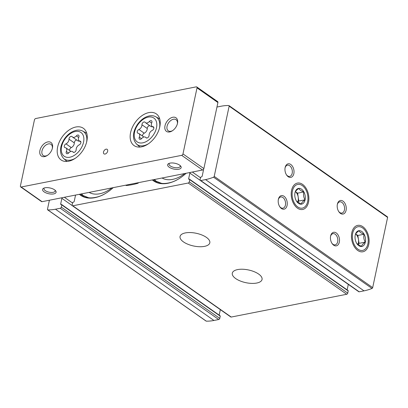 <?xml version="1.0" encoding="UTF-8"?>
<svg xmlns="http://www.w3.org/2000/svg" width="408" height="408" viewBox="0 0 408 408"><rect width="100%" height="100%" fill="white"/><g stroke="black" fill="none" stroke-linecap="round" stroke-linejoin="round"><path stroke-width="0.61" d="M203.332 169.565A1.657 1.061 -54.9 0 1 203.408 170.411L202.21 176.037A0.831 0.53 -54.9 0 1 201.43 176.899L201.119 176.96A0.551 0.352 -54.9 0 0 200.598 177.531L200.129 179.729A1.107 0.709 -54.9 0 0 200.328 180.474L358.78 291.73A1.107 0.709 -54.9 0 0 359.208 291.802L364.002 290.858A55.86 35.68 -54.9 0 0 372.014 288.451A0.831 0.53 -54.9 0 0 372.677 287.63L387.6 217.413A0.831 0.53 -54.9 0 0 387.452 216.857L228.995 105.601A0.831 0.53 -54.9 0 0 228.791 105.534A55.86 35.68 -54.9 0 0 221.146 106.218L216.954 107.044M348.305 284.376L347.137 289.869M75.449 195.095A1.657 1.061 -54.9 0 1 75.429 195.661L74.231 201.287A0.831 0.53 -54.9 0 1 73.45 202.144L73.139 202.21A0.551 0.352 -54.9 0 0 72.619 202.781L72.15 204.979A1.107 0.709 -54.9 0 0 72.349 205.719L230.8 316.98A1.107 0.709 -54.9 0 0 231.229 317.052L346.703 294.27A1.107 0.709 -54.9 0 0 347.744 293.128L348.213 290.924A0.551 0.352 -54.9 0 0 348.111 290.552L189.659 179.296A0.551 0.352 -54.9 0 0 189.445 179.26L188.664 178.714A0.831 0.53 -54.9 0 0 188.812 179.27A0.831 0.53 -54.9 0 0 189.134 179.321L189.445 179.26M220.325 309.621L219.157 315.119M49.393 200.231L47.476 209.268A0.831 0.53 -54.9 0 0 47.624 209.824L206.076 321.081A0.831 0.53 -54.9 0 0 206.285 321.147A55.86 35.68 -54.9 0 0 213.93 320.464L218.724 319.52A1.107 0.709 -54.9 0 0 219.764 318.378L220.233 316.175A0.551 0.352 -54.9 0 0 220.131 315.802L61.679 204.546A0.551 0.352 -54.9 0 0 61.465 204.51L60.685 203.959A0.831 0.53 -54.9 0 0 60.833 204.515A0.831 0.53 -54.9 0 0 61.154 204.571L61.465 204.51M113.22 187.639A37.057 23.669 125.1 0 1 106.044 193.106A37.057 23.669 125.1 0 1 79.366 194.32M186.17 173.247A37.057 23.669 125.1 0 1 179 178.714A37.057 23.669 125.1 0 1 152.317 179.928M47.624 209.824A0.831 0.53 -54.9 0 0 47.828 209.891A55.86 35.68 -54.9 0 0 55.473 209.207L60.267 208.264A1.107 0.709 -54.9 0 0 61.312 207.121L61.776 204.918A0.551 0.352 -54.9 0 0 61.679 204.546M62.113 197.722A1.657 1.061 -54.9 0 0 61.878 198.334L60.685 203.959M72.349 205.719A1.107 0.709 -54.9 0 0 72.777 205.795L188.246 183.014A1.107 0.709 -54.9 0 0 189.292 181.871L189.756 179.668A0.551 0.352 -54.9 0 0 189.659 179.296M190.087 172.477A1.657 1.061 -54.9 0 0 189.858 173.089L188.664 178.714M200.328 180.474A1.107 0.709 -54.9 0 0 200.751 180.545L205.545 179.596A55.86 35.68 -54.9 0 0 213.557 177.194A0.831 0.53 -54.9 0 0 214.22 176.373L229.148 106.157A0.831 0.53 -54.9 0 0 228.995 105.601M256.749 283.04A15.208 6.492 -168 0 0 262.053 279.48A15.208 6.492 -168 0 0 248.523 269.969A15.208 6.492 -168 0 0 232.3 273.156A15.208 6.492 -168 0 0 240.241 280.979A15.208 6.492 -168 0 0 256.749 283.04M204.515 246.366A15.208 6.492 -168 0 0 209.814 242.801A15.208 6.492 -168 0 0 196.289 233.289A15.208 6.492 -168 0 0 180.061 236.477A15.208 6.492 -168 0 0 188.006 244.3A15.208 6.492 -168 0 0 204.515 246.366M368.755 244.53A13.449 8.609 -101.2 0 1 354.69 247.268A13.449 8.609 -101.2 0 1 351.808 232.672A13.449 8.609 -101.2 0 1 362.804 226.675A13.449 8.609 -101.2 0 1 368.755 244.53M308.509 202.23A13.449 8.609 -101.2 0 1 294.443 204.969A13.449 8.609 -101.2 0 1 291.562 190.373A13.449 8.609 -101.2 0 1 302.558 184.375A13.449 8.609 -101.2 0 1 308.509 202.23M346.081 210.334A6.916 4.427 -101.2 0 1 338.849 211.742A6.916 4.427 -101.2 0 1 337.37 204.24A6.916 4.427 -101.2 0 1 343.021 201.159A6.916 4.427 -101.2 0 1 346.081 210.334M293.842 173.66A6.916 4.427 -101.2 0 1 286.615 175.068A6.916 4.427 -101.2 0 1 285.131 167.566A6.916 4.427 -101.2 0 1 290.782 164.48A6.916 4.427 -101.2 0 1 293.842 173.66M339.323 242.133A6.916 4.427 -101.2 0 1 332.092 243.54A6.916 4.427 -101.2 0 1 330.613 236.038A6.916 4.427 -101.2 0 1 336.263 232.958A6.916 4.427 -101.2 0 1 339.323 242.133M287.084 205.454A6.916 4.427 -101.2 0 1 279.852 206.866A6.916 4.427 -101.2 0 1 278.373 199.364A6.916 4.427 -101.2 0 1 284.024 196.279A6.916 4.427 -101.2 0 1 287.084 205.454M278.302 199.736A5.717 3.657 -101.2 0 1 280.719 196.972A5.717 3.657 -101.2 0 1 284.473 199.308A5.717 3.657 -101.2 0 1 285.427 205.107A5.717 3.657 -101.2 0 1 282.933 208.187A5.717 3.657 -101.2 0 1 279.648 206.545M330.541 236.416A5.717 3.657 -101.2 0 1 332.959 233.646A5.717 3.657 -101.2 0 1 336.712 235.987A5.717 3.657 -101.2 0 1 337.666 241.781A5.717 3.657 -101.2 0 1 335.172 244.861A5.717 3.657 -101.2 0 1 331.882 243.224M285.065 167.938A5.717 3.657 -101.2 0 1 287.482 165.174A5.717 3.657 -101.2 0 1 291.23 167.51A5.717 3.657 -101.2 0 1 292.184 173.308A5.717 3.657 -101.2 0 1 289.695 176.389A5.717 3.657 -101.2 0 1 286.406 174.746M337.299 204.617A5.717 3.657 -101.2 0 1 339.716 201.848A5.717 3.657 -101.2 0 1 343.47 204.189A5.717 3.657 -101.2 0 1 344.423 209.982A5.717 3.657 -101.2 0 1 341.93 213.063A5.717 3.657 -101.2 0 1 338.645 211.426M179.081 178.663A36.725 23.46 125.1 0 1 177.776 179.433A36.725 23.46 125.1 0 1 152.76 179.841M156.58 181.591A35.95 22.965 125.1 0 1 154.535 179.489M184.788 173.522A29.866 19.079 125.1 0 1 162.053 178.005M106.131 193.055A36.725 23.46 125.1 0 1 104.825 193.826A36.725 23.46 125.1 0 1 79.805 194.234M83.63 195.983A35.95 22.965 125.1 0 1 81.585 193.882M111.838 187.915A29.866 19.079 125.1 0 1 89.102 192.398M78.795 137.226A3.845 2.458 -54.9 0 0 79.157 140.801A3.845 2.458 -54.9 0 0 79.993 141.097A2.198 1.403 -54.9 0 1 80.473 141.265A2.198 1.403 -54.9 0 1 80.769 143.086A2.198 1.403 -54.9 0 1 79.188 144.881A3.845 2.458 -54.9 0 0 76.168 149.583A2.198 1.403 -54.9 0 1 75.118 151.822A2.198 1.403 -54.9 0 1 73.2 152.25A2.198 1.403 -54.9 0 1 72.976 152.026A3.845 2.458 -54.9 0 0 72.578 151.628A3.845 2.458 -54.9 0 0 68.758 152.857A2.198 1.403 -54.9 0 1 66.57 153.561A2.198 1.403 -54.9 0 1 66.366 151.516A3.845 2.458 -54.9 0 0 66.004 147.941A3.845 2.458 -54.9 0 0 65.168 147.645A2.198 1.403 -54.9 0 1 64.688 147.477A2.198 1.403 -54.9 0 1 64.393 145.656A2.198 1.403 -54.9 0 1 65.974 143.861A3.845 2.458 -54.9 0 0 68.993 139.159A2.198 1.403 -54.9 0 1 70.043 136.92A2.198 1.403 -54.9 0 1 71.961 136.486A2.198 1.403 -54.9 0 1 72.185 136.716A3.845 2.458 -54.9 0 0 72.583 137.114A3.845 2.458 -54.9 0 0 76.403 135.884A2.198 1.403 -54.9 0 1 78.591 135.181A2.198 1.403 -54.9 0 1 78.795 137.226M151.745 122.834A3.845 2.458 -54.9 0 0 152.108 126.409A3.845 2.458 -54.9 0 0 152.944 126.699A2.198 1.403 -54.9 0 1 153.423 126.868A2.198 1.403 -54.9 0 1 153.719 128.693A2.198 1.403 -54.9 0 1 152.143 130.483A3.845 2.458 -54.9 0 0 149.119 135.191A2.198 1.403 -54.9 0 1 148.068 137.43A2.198 1.403 -54.9 0 1 146.151 137.858A2.198 1.403 -54.9 0 1 145.926 137.634A3.845 2.458 -54.9 0 0 145.534 137.236A3.845 2.458 -54.9 0 0 141.709 138.465A2.198 1.403 -54.9 0 1 139.526 139.164A2.198 1.403 -54.9 0 1 139.317 137.124A3.845 2.458 -54.9 0 0 138.96 133.549A3.845 2.458 -54.9 0 0 138.118 133.253A2.198 1.403 -54.9 0 1 137.644 133.084A2.198 1.403 -54.9 0 1 137.348 131.264A2.198 1.403 -54.9 0 1 138.924 129.469A3.845 2.458 -54.9 0 0 141.943 124.766A2.198 1.403 -54.9 0 1 142.999 122.528A2.198 1.403 -54.9 0 1 144.911 122.094A2.198 1.403 -54.9 0 1 145.141 122.323A3.845 2.458 -54.9 0 0 145.534 122.721A3.845 2.458 -54.9 0 0 149.359 121.492A2.198 1.403 -54.9 0 1 151.541 120.788A2.198 1.403 -54.9 0 1 151.745 122.834M44.39 187.935A5.717 2.438 -168 0 0 43.982 188.598A5.717 2.438 -168 0 0 46.966 191.536A5.717 2.438 -168 0 0 53.173 192.316A5.717 2.438 -168 0 0 55.162 190.975A5.717 2.438 -168 0 0 55.06 190.204M169.453 163.261A5.717 2.438 -168 0 0 169.04 163.924A5.717 2.438 -168 0 0 172.028 166.862A5.717 2.438 -168 0 0 178.23 167.642A5.717 2.438 -168 0 0 180.224 166.301A5.717 2.438 -168 0 0 180.117 165.531M196.233 86.853L35.741 118.519A1.382 0.882 -54.9 0 0 34.435 119.947L20.4 185.987A1.382 0.882 -54.9 0 0 20.65 186.915A1.382 0.882 -54.9 0 0 21.18 187.007L181.677 155.341A1.382 0.882 -54.9 0 0 182.978 153.913L197.018 87.868A1.382 0.882 -54.9 0 0 196.768 86.945A1.382 0.882 -54.9 0 0 196.233 86.853M20.65 186.915L41.545 201.588A1.382 0.882 -54.9 0 0 42.075 201.674L202.572 170.014A1.382 0.882 -54.9 0 0 203.873 168.586L217.913 102.541A1.382 0.882 -54.9 0 0 217.663 101.618L196.768 86.945M53.698 193.902A6.916 2.953 -168 0 0 55.595 190.75A6.916 2.953 -168 0 0 49.96 187.96A6.916 2.953 -168 0 0 43.676 188.216A6.916 2.953 -168 0 0 44.824 192.311A6.916 2.953 -168 0 0 53.698 193.902M178.76 169.228A6.916 2.953 -168 0 0 180.657 166.076A6.916 2.953 -168 0 0 175.022 163.287A6.916 2.953 -168 0 0 168.739 163.542A6.916 2.953 -168 0 0 169.886 167.637A6.916 2.953 -168 0 0 178.76 169.228M75.873 127.005A19.355 12.362 125.1 0 1 83.354 128.285A19.355 12.362 125.1 0 1 82.35 151.23A19.355 12.362 125.1 0 1 61.108 159.967A19.355 12.362 125.1 0 1 59.323 141.918A19.355 12.362 125.1 0 1 75.873 127.005M148.823 112.608A19.355 12.362 125.1 0 1 156.31 113.888A19.355 12.362 125.1 0 1 155.305 136.838A19.355 12.362 125.1 0 1 134.064 145.574A19.355 12.362 125.1 0 1 132.274 127.526A19.355 12.362 125.1 0 1 148.823 112.608M106.111 149.16A2.764 1.765 125.1 0 1 107.177 149.343A2.764 1.765 125.1 0 1 107.034 152.618A2.764 1.765 125.1 0 1 103.999 153.867A2.764 1.765 125.1 0 1 103.744 151.291A2.764 1.765 125.1 0 1 106.111 149.16M47.736 141.928A8.298 5.299 125.1 0 1 52.438 148.007A8.298 5.299 125.1 0 1 47.119 155.581A8.298 5.299 125.1 0 1 39.739 151.904A8.298 5.299 125.1 0 1 47.736 141.928M172.798 117.254A8.298 5.299 125.1 0 1 177.495 123.333A8.298 5.299 125.1 0 1 172.181 130.907A8.298 5.299 125.1 0 1 164.801 127.23A8.298 5.299 125.1 0 1 172.798 117.254M172.584 130.642A6.798 4.34 125.1 0 1 168.274 130.82A6.798 4.34 125.1 0 1 167.647 124.481A6.798 4.34 125.1 0 1 173.461 119.243A6.798 4.34 125.1 0 1 176.088 119.692A6.798 4.34 125.1 0 1 177.388 123.803M47.527 155.315A6.798 4.34 125.1 0 1 43.212 155.494A6.798 4.34 125.1 0 1 42.585 149.155A6.798 4.34 125.1 0 1 48.399 143.917A6.798 4.34 125.1 0 1 51.026 144.366A6.798 4.34 125.1 0 1 52.326 148.476M145.534 122.721L150.843 126.449A3.845 2.458 -54.9 0 0 152.48 126.669M149.716 125.654A2.198 1.403 -54.9 0 0 147.257 128.494A3.845 2.458 -54.9 0 1 144.233 133.197A2.198 1.403 -54.9 0 0 142.525 136.053M72.583 137.114L77.892 140.842A3.845 2.458 -54.9 0 0 79.529 141.061M76.76 140.046A2.198 1.403 -54.9 0 0 74.302 142.887A3.845 2.458 -54.9 0 1 71.283 147.589A2.198 1.403 -54.9 0 0 69.574 150.445M137.715 182.809L138.225 183.161C134.737 184.278 130.728 185.069 126.189 185.538L125.684 185.181M302.308 185.604A12.067 7.727 -101.2 0 1 305.062 188.486A12.067 7.727 -101.2 0 1 307.647 201.583A12.067 7.727 -101.2 0 1 297.789 206.968A12.067 7.727 -101.2 0 1 292.439 190.959A12.067 7.727 -101.2 0 1 302.308 185.604M301.548 189.19A8.017 5.136 -101.2 0 1 304.694 201.154A8.017 5.136 -101.2 0 1 296.703 201.46A8.017 5.136 -101.2 0 1 296.208 200.649A8.017 5.136 -101.2 0 1 294.984 192.76A8.017 5.136 -101.2 0 1 301.548 189.19M296.57 201.256L301.226 204.168C301.441 202.934 302.71 201.481 305.041 199.818C303.588 197.416 303.185 194.789 303.827 191.939C301.104 190.97 299.431 189.791 298.799 188.409C296.489 190.057 295.214 191.505 294.984 192.76M297.651 202.373L298.814 201.042L297.6 193.162L295.433 191.643M297.6 193.162L303.827 191.939M298.814 201.042L305.041 199.818M295.423 191.658A6.916 4.427 -101.2 0 1 298.207 197.105A6.916 4.427 -101.2 0 1 297.539 202.281M362.554 227.909A12.067 7.727 -101.2 0 1 365.308 230.79A12.067 7.727 -101.2 0 1 367.894 243.887A12.067 7.727 -101.2 0 1 358.035 249.268A12.067 7.727 -101.2 0 1 352.685 233.259A12.067 7.727 -101.2 0 1 362.554 227.909M361.794 231.489A8.017 5.136 -101.2 0 1 364.941 243.454A8.017 5.136 -101.2 0 1 356.949 243.76A8.017 5.136 -101.2 0 1 356.459 242.954A8.017 5.136 -101.2 0 1 355.235 235.059A8.017 5.136 -101.2 0 1 361.794 231.489M356.816 243.561L361.473 246.468C361.687 245.234 362.957 243.785 365.288 242.117C363.834 239.715 363.431 237.089 364.074 234.238C361.355 233.274 359.678 232.096 359.045 230.709C356.735 232.356 355.465 233.809 355.235 235.059M357.898 244.673L359.06 243.346L357.847 235.467L355.679 233.942M357.847 235.467L364.074 234.238M359.06 243.346L365.288 242.117M355.669 233.957A6.916 4.427 -101.2 0 1 358.454 239.404A6.916 4.427 -101.2 0 1 357.785 244.586M218.724 319.52L60.267 208.264M213.93 320.464L55.473 209.207M231.229 317.052L72.777 205.795M346.703 294.27L188.246 183.014M206.285 321.147L47.828 209.891M359.208 291.802L200.751 180.545M364.002 290.858L205.545 179.596M372.014 288.451L213.557 177.194M372.677 287.63L214.22 176.373M387.6 217.413L229.148 106.157M200.542 177.776L192.357 172.028M200.211 180.356L189.858 173.089M348.213 290.924L189.756 179.668M347.744 293.128L189.292 181.871M72.563 203.026L64.377 197.278M72.231 205.606L61.878 198.334M220.233 316.175L61.776 204.918M219.764 318.378L61.312 207.121M177.776 179.433C171.227 183.503 163.052 183.916 161.201 183.223L155.545 180.933A35.95 22.965 125.1 0 1 153.923 179.612M104.825 193.826C98.277 197.895 90.097 198.314 88.25 197.615L82.594 195.325A35.95 22.965 125.1 0 1 80.968 194.004M75.317 131.504A14.545 9.292 125.1 0 1 80.707 148.93A14.545 9.292 125.1 0 1 61.72 152.674A14.545 9.292 125.1 0 1 75.317 131.504M148.267 117.111A14.545 9.292 125.1 0 1 153.658 134.538A14.545 9.292 125.1 0 1 134.671 138.281A14.545 9.292 125.1 0 1 148.267 117.111M21.18 187.007L42.075 201.674M181.677 155.341L202.572 170.014M182.978 153.913L203.873 168.586M197.018 87.868L217.913 102.541M159.706 118.896L155.769 116.754A16.748 10.7 125.1 0 1 159.518 127.944M148.364 143.82A16.748 10.7 125.1 0 1 136.568 144.095L139.924 147.069M86.751 133.289L82.814 131.147A16.748 10.7 125.1 0 1 86.562 142.336M75.414 158.212A16.748 10.7 125.1 0 1 63.617 158.488L66.973 161.461M151.638 123.094L149.359 121.492M153.745 127.265L152.944 126.699M146.441 137.996L145.926 137.634M141.515 138.664L139.317 137.124M144.233 133.197L138.924 129.469M147.257 128.494L141.943 124.766M78.688 137.486L76.403 135.884M80.794 141.658L79.993 141.097M73.491 152.388L72.976 152.026M68.564 153.061L66.366 151.516M71.283 147.589L65.974 143.861M74.302 142.887L68.993 139.159M155.769 116.754C153.811 115.724 151.628 115.444 149.231 115.918C144.672 116.979 140.734 119.83 137.425 124.471C132.416 132.345 132.131 138.883 136.568 144.095M82.814 131.147C80.855 130.116 78.678 129.841 76.281 130.315C71.716 131.371 67.779 134.222 64.474 138.863C59.466 146.737 59.18 153.275 63.617 158.488M153.852 127.633L152.108 126.409M146.661 138.031L145.534 137.236M143.897 137.011L138.96 133.549M80.901 142.025L79.157 140.801M73.71 152.424L72.578 151.628M70.946 151.409L66.004 147.941"/></g></svg>
